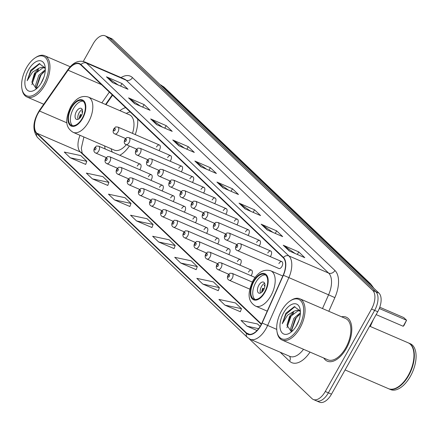 <?xml version="1.0" encoding="UTF-8"?>
<svg xmlns="http://www.w3.org/2000/svg" width="438" height="438" viewBox="0 0 438 438"><rect width="100%" height="100%" fill="white"/><g stroke="black" fill="none" stroke-linecap="round" stroke-linejoin="round"><path stroke-width="0.66" d="M135.26 134.57A26.45 14.054 -66.7 0 0 137.685 119.098M125.64 107.622A26.45 14.054 -66.7 0 0 119.875 110.655M281.869 261.634L240.336 243.703A3.745 1.987 113.3 0 1 240.363 248.576A3.745 1.987 113.3 0 1 237.374 250.574L278.902 268.505A3.745 1.987 -66.7 0 0 281.891 266.501A3.745 1.987 -66.7 0 0 281.869 261.634A3.745 1.987 -66.7 0 0 278.88 263.632M270.29 256.63A3.745 1.987 -66.7 0 0 270.766 255.901A3.745 1.987 -66.7 0 0 270.744 251.029A3.745 1.987 -66.7 0 0 267.755 253.033M259.165 246.03A3.745 1.987 -66.7 0 0 259.641 245.302A3.745 1.987 -66.7 0 0 259.614 240.429A3.745 1.987 -66.7 0 0 256.624 242.433M248.034 235.43A3.745 1.987 -66.7 0 0 248.51 234.702A3.745 1.987 -66.7 0 0 248.488 229.83A3.745 1.987 -66.7 0 0 245.499 231.828M236.909 224.831A3.745 1.987 -66.7 0 0 237.385 224.097A3.745 1.987 -66.7 0 0 237.363 219.224A3.745 1.987 -66.7 0 0 234.374 221.228M225.778 214.226A3.745 1.987 -66.7 0 0 226.254 213.498A3.745 1.987 -66.7 0 0 226.232 208.625A3.745 1.987 -66.7 0 0 223.243 210.629M214.653 203.626A3.745 1.987 -66.7 0 0 215.129 202.898A3.745 1.987 -66.7 0 0 215.107 198.025A3.745 1.987 -66.7 0 0 212.118 200.029M203.528 193.027A3.745 1.987 -66.7 0 0 204.004 192.298A3.745 1.987 -66.7 0 0 203.977 187.426A3.745 1.987 -66.7 0 0 200.987 189.424M192.397 182.427A3.745 1.987 -66.7 0 0 192.873 181.693A3.745 1.987 -66.7 0 0 192.851 176.821A3.745 1.987 -66.7 0 0 189.862 178.824M181.272 171.822A3.745 1.987 -66.7 0 0 181.748 171.094A3.745 1.987 -66.7 0 0 181.726 166.221A3.745 1.987 -66.7 0 0 178.737 168.225M170.141 161.222A3.745 1.987 -66.7 0 0 170.617 160.494A3.745 1.987 -66.7 0 0 170.596 155.621A3.745 1.987 -66.7 0 0 167.606 157.62M159.016 150.623A3.745 1.987 -66.7 0 0 159.492 149.889A3.745 1.987 -66.7 0 0 159.47 145.022A3.745 1.987 -66.7 0 0 156.481 147.02M239.909 265.121A3.745 1.987 -66.7 0 0 240.391 264.388A3.745 1.987 -66.7 0 0 240.363 259.52A3.745 1.987 -66.7 0 0 237.374 261.519M228.784 254.522A3.745 1.987 -66.7 0 0 229.26 253.788A3.745 1.987 -66.7 0 0 229.238 248.915A3.745 1.987 -66.7 0 0 226.249 250.919M217.659 243.917A3.745 1.987 -66.7 0 0 218.135 243.189A3.745 1.987 -66.7 0 0 218.113 238.316A3.745 1.987 -66.7 0 0 215.118 240.32M206.528 233.317A3.745 1.987 -66.7 0 0 207.004 232.589A3.745 1.987 -66.7 0 0 206.982 227.716A3.745 1.987 -66.7 0 0 203.993 229.715M251.04 275.721A3.745 1.987 -66.7 0 0 251.516 274.993A3.745 1.987 -66.7 0 0 251.494 270.12A3.745 1.987 -66.7 0 0 248.505 272.118M195.403 222.718A3.745 1.987 -66.7 0 0 195.879 221.984A3.745 1.987 -66.7 0 0 195.857 217.117A3.745 1.987 -66.7 0 0 192.868 219.115M184.272 212.112A3.745 1.987 -66.7 0 0 184.754 211.384A3.745 1.987 -66.7 0 0 184.726 206.512A3.745 1.987 -66.7 0 0 181.737 208.515M173.147 201.513A3.745 1.987 -66.7 0 0 173.623 200.785A3.745 1.987 -66.7 0 0 173.601 195.912A3.745 1.987 -66.7 0 0 170.612 197.916M162.022 190.913A3.745 1.987 -66.7 0 0 162.498 190.185A3.745 1.987 -66.7 0 0 162.476 185.312A3.745 1.987 -66.7 0 0 159.481 187.311M150.891 180.314A3.745 1.987 -66.7 0 0 151.367 179.58A3.745 1.987 -66.7 0 0 151.345 174.713A3.745 1.987 -66.7 0 0 148.356 176.711M139.766 169.709A3.745 1.987 -66.7 0 0 140.242 168.98A3.745 1.987 -66.7 0 0 140.22 164.108A3.745 1.987 -66.7 0 0 137.231 166.111M112.588 95.188L105.974 104.655M104.649 145.936A26.45 14.054 -66.7 0 0 105.18 148.986M119.798 155.293A26.45 14.054 -66.7 0 0 129.434 146.007M373.346 319.576A14.974 7.955 113.3 0 1 373.225 319.85L370.291 326.463M315.125 399.971A14.974 7.955 -66.7 0 0 316.422 400.836L319.526 402.177A14.974 7.955 -66.7 0 0 331.484 394.173L377.753 311.725A14.974 7.955 -66.7 0 0 378.952 293.104L112.621 39.371A14.974 7.955 -66.7 0 0 111.323 38.506L108.219 37.164A14.974 7.955 -66.7 0 1 109.511 38.029A14.974 7.955 -66.7 0 0 108.219 37.164L105.115 35.823A14.974 7.955 -66.7 0 0 93.152 43.827L83.28 61.419M249.173 338.76L312.02 398.629A14.974 7.955 -66.7 0 0 313.312 399.494A14.974 7.955 -66.7 0 0 325.275 391.49L371.539 309.047L374.643 310.389A14.974 7.955 -66.7 0 0 375.848 291.763L109.511 38.029L375.848 291.763A14.974 7.955 -66.7 0 1 374.643 310.389L328.38 392.831L374.643 310.389L377.753 311.725M316.422 400.836A14.974 7.955 -66.7 0 0 328.38 392.831A14.974 7.955 -66.7 0 1 316.422 400.836L313.312 399.494M346.398 348.352A23.953 12.729 -66.7 0 0 346.25 317.178A23.953 12.729 -66.7 0 0 341.591 316.794A23.953 12.729 -66.7 0 1 346.25 317.178A23.953 12.729 -66.7 0 1 346.398 348.352A23.953 12.729 -66.7 0 1 327.263 361.164A23.953 12.729 -66.7 0 0 346.398 348.352M260.741 325.423A15.971 8.486 113.3 0 1 247.985 333.964A15.971 8.486 113.3 0 1 246.599 333.039L36.825 133.19A15.971 8.486 113.3 0 1 39.546 111.033L68.071 70.2A15.971 8.486 113.3 0 1 79.388 63.953A15.971 8.486 113.3 0 1 80.773 64.879L283.238 257.763A15.971 8.486 113.3 0 1 283.194 275.146L261.979 322.943A15.971 8.486 113.3 0 1 260.741 325.423M260.9 325.576A16.37 8.7 -66.7 0 0 262.17 323.036L283.386 275.239A16.37 8.7 -66.7 0 0 283.43 257.418L80.964 64.534A16.37 8.7 -66.7 0 0 67.945 69.992L39.42 110.825A16.37 8.7 -66.7 0 0 36.633 133.535L246.408 333.384A16.37 8.7 -66.7 0 0 260.9 325.576M70.283 157.806L86.823 161.332L80.8 155.594L64.26 152.063L70.283 157.806L85.678 164.381M92.38 178.857L108.92 182.383L102.892 176.64L86.352 173.114L92.38 178.857L107.775 185.433M114.471 199.903L131.011 203.429L124.989 197.691L108.449 194.165L114.471 199.903L129.867 206.479M136.568 220.955L153.108 224.48L147.08 218.737L130.54 215.211L136.568 220.955L151.964 227.53M224.946 305.149L241.486 308.675L235.458 302.937L218.918 299.406L224.946 305.149L240.336 311.725M202.849 284.098L219.389 287.629L213.366 281.886L196.826 278.36L202.849 284.098L218.244 290.673M180.757 263.052L197.297 266.578L191.269 260.834L174.729 257.309L180.757 263.052L196.147 269.627M158.66 242L175.2 245.526L169.178 239.789L152.638 236.263L158.66 242L174.056 248.576M323.791 358.032A23.953 12.729 -66.7 0 0 327.263 361.164A23.953 12.729 -66.7 0 1 323.791 358.032M371.539 309.047A14.974 7.955 -66.7 0 0 372.743 290.421L106.407 36.688A14.974 7.955 -66.7 0 0 105.115 35.823M150.667 118.933L166.194 125.635L172.216 131.373L156.689 124.671L150.667 118.933A3.991 3.318 133.6 0 1 151.176 119.218L157.078 124.841M128.569 97.882L144.097 104.583L150.124 110.327L134.597 103.625L128.569 97.882A3.991 3.318 133.6 0 1 129.079 98.167L134.981 103.79M106.478 76.836L122.005 83.538L128.027 89.275L112.5 82.574L106.478 76.836A3.991 3.318 133.6 0 1 106.987 77.121L112.889 82.744M216.947 182.077L232.474 188.783L238.502 194.521L222.975 187.82L216.947 182.077A3.991 3.318 133.6 0 1 217.456 182.367L223.358 187.984M239.044 203.128L254.571 209.829L260.594 215.573L245.066 208.871L239.044 203.128A3.991 3.318 133.6 0 1 239.553 203.413L245.455 209.036M261.136 224.179L276.663 230.881L282.691 236.619L267.164 229.917L261.136 224.179A3.991 3.318 133.6 0 1 261.645 224.464L267.547 230.081M283.233 245.225L298.754 251.927L304.782 257.67L289.255 250.969L283.233 245.225A3.991 3.318 133.6 0 1 283.742 245.51L289.644 251.133M172.758 139.979L188.285 146.681L194.313 152.424L178.786 145.723L172.758 139.979A3.991 3.318 133.6 0 1 173.267 140.264L179.169 145.887M194.855 161.031L210.382 167.732L216.405 173.475L200.878 166.769L194.855 161.031A3.991 3.318 133.6 0 1 195.364 161.315L201.266 166.938M260.139 326.447L257.555 323.983L241.015 320.457L247.037 326.195L257.024 330.509M210.382 167.732L208.964 170.262M206.665 169.265L195.364 161.315M188.285 146.681L186.867 149.21M184.568 148.219L173.267 140.264M298.754 251.927L297.336 254.456M295.042 253.465L283.742 245.51M276.663 230.881L275.245 233.405M272.945 232.414L261.645 224.464M254.571 209.829L253.148 212.359M250.854 211.368L239.553 203.413M232.474 188.783L231.056 191.307M228.756 190.316L217.456 182.367M122.005 83.538L120.587 86.062M118.287 85.071L106.987 77.121M144.097 104.583L142.679 107.113M140.379 106.122L129.079 98.167M166.194 125.635L164.776 128.164M162.476 127.168L151.176 119.218M175.2 245.526L174.034 248.636M197.297 266.578L196.125 269.688M219.389 287.629L218.223 290.733M241.486 308.675L240.314 311.785M247.037 326.195L258.606 328.664M153.108 224.48L151.937 227.59M131.011 203.429L129.845 206.539M108.92 182.383L107.753 185.488M86.823 161.332L85.656 164.442M281.541 310.838A21.462 11.404 -66.7 0 0 276.986 331.571A21.462 11.404 -66.7 0 0 298.815 327.29A21.462 11.404 -66.7 0 0 302.872 304.53A21.462 11.404 -66.7 0 0 290.235 300.884A21.462 11.404 -66.7 0 0 281.541 310.838M276.986 331.571L277.15 332.491A22.458 11.935 -66.7 0 0 282.056 340.019A22.458 11.935 -66.7 0 0 299.992 328.007A22.458 11.935 -66.7 0 0 299.855 298.782A22.458 11.935 -66.7 0 0 291.013 300.375L290.235 300.884M282.056 340.019L327.859 359.79A22.458 11.935 -66.7 0 0 345.796 347.783A22.458 11.935 -66.7 0 0 345.659 318.552L299.855 298.782M345.084 369.94L388.391 388.637A24.955 13.26 -66.7 0 0 398.213 386.863A24.955 13.26 -66.7 0 0 408.325 375.295A24.955 13.26 -66.7 0 0 413.62 351.183A24.955 13.26 -66.7 0 0 408.172 342.817L369.639 326.184M398.312 386.803A24.703 13.129 -66.7 0 0 398.41 386.738A24.703 13.129 -66.7 0 0 408.419 375.284A24.703 13.129 -66.7 0 0 413.658 351.413A24.703 13.129 -66.7 0 0 413.642 351.298M388.588 388.72A24.955 13.26 -66.7 0 0 388.78 388.807A24.955 13.26 -66.7 0 0 408.709 375.465A24.955 13.26 -66.7 0 0 408.555 342.981A24.955 13.26 -66.7 0 0 408.364 342.905M388.78 388.807L390.526 389.557A24.955 13.26 -66.7 0 0 410.461 376.215A24.955 13.26 -66.7 0 0 410.307 343.737L408.555 342.981M296.093 326.381L299.017 320.14M291.593 331.61L290.629 328.516L293.898 318.3L300.402 312.705M292.272 331.144L291.861 329.048L295.13 318.837L300.353 313.789M300.391 311.511L299.05 310.608L296.778 310.285L294.035 311.21L289.518 316.411L286.972 325.237L290.197 316.707L298.01 310.816L299.647 310.92M300.358 310.969L294.314 306.688L285.888 313.225L282.253 323.748L287.536 315.201L294.035 311.21M296.729 325.303A16.272 8.645 -66.7 0 0 300.183 309.578A16.272 8.645 -66.7 0 0 283.627 312.825A16.272 8.645 -66.7 0 0 280.555 330.082A16.272 8.645 -66.7 0 0 290.137 332.847A16.272 8.645 -66.7 0 0 296.729 325.303M286.972 325.237L291.308 331.692M282.253 323.748L286.047 314.194L294.933 306.611M286.961 327.69L290.974 316.324L293.674 312.814M291.905 329.584L295.907 318.448L298.606 314.944M264.683 291.938A13.474 7.161 -66.7 0 0 264.596 274.402A13.474 7.161 -66.7 0 0 253.837 281.607A13.474 7.161 -66.7 0 0 253.92 299.143A13.474 7.161 -66.7 0 0 264.683 291.938M265.51 274.954A13.474 7.161 -66.7 0 0 255.776 282.444A13.474 7.161 -66.7 0 0 254.949 299.428M379.297 308.494L406.563 320.26L403.19 326.272L376.138 314.599M403.19 326.272L404.05 325.368L406.563 320.26L403.754 317.583L379.773 307.23M263.61 289.907A5.99 3.181 -66.7 0 0 263.572 282.116A5.99 3.181 -66.7 0 0 258.787 285.313A5.99 3.181 -66.7 0 0 258.825 293.11A5.99 3.181 -66.7 0 0 263.61 289.907M264.656 283.331A5.99 3.181 -66.7 0 0 261.508 286.49A5.99 3.181 -66.7 0 0 260.457 293.066M261.661 292.332A7.983 4.243 113.3 0 1 262.751 288.237L264.136 288.834M262.318 291.708A6.986 3.712 113.3 0 1 263.161 288.631L262.751 288.237M264.032 289.075L263.161 288.631M264.946 285.62A6.986 3.712 113.3 0 0 264.607 286.052L264.202 285.664A7.983 4.243 113.3 0 1 264.952 284.711M264.607 286.052L264.886 286.195M26.455 67.813A21.462 11.404 -66.7 0 0 21.9 88.553A21.462 11.404 -66.7 0 0 43.729 84.271A21.462 11.404 -66.7 0 0 47.786 61.512A21.462 11.404 -66.7 0 0 35.15 57.865A21.462 11.404 -66.7 0 0 26.455 67.813M21.9 88.553L22.064 89.467A22.458 11.935 -66.7 0 0 26.97 96.995A22.458 11.935 -66.7 0 0 44.906 84.988A22.458 11.935 -66.7 0 0 44.769 55.757A22.458 11.935 -66.7 0 0 35.927 57.356L35.15 57.865M41.002 83.362L43.931 77.121M36.507 88.591L35.538 85.498L38.807 75.281L45.317 69.686M37.186 88.126L36.77 86.029L40.039 75.812L45.262 70.77M45.3 68.492L43.964 67.583L41.687 67.266L38.949 68.191L34.432 73.392L31.881 82.218L35.111 73.688L42.919 67.797L44.561 67.901M45.267 67.945L39.228 63.669L30.802 70.206L27.161 80.729L32.445 72.182L38.949 68.191M41.643 82.284A16.272 8.645 -66.7 0 0 45.092 66.56A16.272 8.645 -66.7 0 0 28.541 69.806A16.272 8.645 -66.7 0 0 25.464 87.063A16.272 8.645 -66.7 0 0 35.051 89.828A16.272 8.645 -66.7 0 0 41.643 82.284M31.881 82.218L36.223 88.668M27.161 80.729L30.956 71.175L39.847 63.592M31.87 84.671L35.889 73.299L38.588 69.795M36.819 86.565L40.816 75.429L43.515 71.925M82.306 118.189A13.474 7.161 -66.7 0 0 82.224 100.652A13.474 7.161 -66.7 0 0 71.46 107.858A13.474 7.161 -66.7 0 0 71.542 125.394A13.474 7.161 -66.7 0 0 82.306 118.189M83.132 101.205A13.474 7.161 -66.7 0 0 73.398 108.695A13.474 7.161 -66.7 0 0 72.571 125.679M111.093 148.723A23.608 12.543 -66.7 0 0 112.342 152.074M132.468 133.366A19.212 10.211 -66.7 0 0 129.522 114.822L88.377 97.061A19.212 10.211 113.3 0 1 88.492 122.065A19.212 10.211 113.3 0 1 73.146 132.342L114.291 150.103A19.212 10.211 -66.7 0 0 126.319 144.66M130.152 111.92A23.608 12.543 -66.7 0 0 126.325 113.437M81.233 116.158A5.99 3.181 -66.7 0 0 81.194 108.361A5.99 3.181 -66.7 0 0 76.409 111.564A5.99 3.181 -66.7 0 0 76.447 119.36A5.99 3.181 -66.7 0 0 81.233 116.158M82.284 109.582A5.99 3.181 -66.7 0 0 79.13 112.741A5.99 3.181 -66.7 0 0 78.079 119.317M79.283 118.583A7.983 4.243 113.3 0 1 80.378 114.488L81.758 115.084M79.94 117.953A6.986 3.712 113.3 0 1 80.784 114.876L80.378 114.488M81.654 115.325L80.784 114.876M82.568 111.871A6.986 3.712 113.3 0 0 82.229 112.303L81.824 111.914A7.983 4.243 113.3 0 1 82.574 110.962M82.229 112.303L82.508 112.446M378.952 293.104L372.743 290.421M331.484 394.173L325.275 391.49M112.621 39.371L106.407 36.688M370.318 284.881A19.962 10.611 -66.7 0 0 368.758 282.713L367.46 282.154M164.338 87.354A9.981 8.295 133.6 0 0 162.268 85.996A19.962 10.611 -66.7 0 0 160.543 84.841L164.338 87.354L370.822 284.076A9.981 8.295 133.6 0 0 368.758 282.713L162.268 85.996L160.97 85.432M246.599 333.039L249.6 334.336M80.964 64.534A4.993 4.15 -46.4 0 1 86.423 63.05L288.888 255.934A19.962 10.611 113.3 0 1 288.839 277.67L267.623 325.467A19.962 10.611 113.3 0 1 266.074 328.566A19.962 10.611 113.3 0 1 250.125 339.236L289.874 356.395A19.962 10.611 -66.7 0 0 303.523 349.283M262.17 323.036L276.734 329.398M283.386 275.239L328.582 294.823A19.962 10.611 -66.7 0 0 328.637 273.093L288.888 255.934A4.993 4.15 133.6 0 0 283.43 257.418M84.698 61.9A19.962 10.611 113.3 0 1 86.423 63.05L126.171 80.209A19.962 10.611 -66.7 0 0 124.447 79.054L84.698 61.9C78.67 59.924 73.108 62.453 68.016 69.478L39.491 110.31C32.768 121.145 32.133 130.223 37.591 137.554L247.366 337.402A4.993 4.15 -46.4 0 1 246.408 333.384M67.945 69.992A4.993 1.522 -145.1 0 1 68.016 69.478M39.42 110.825A4.993 1.522 -145.1 0 1 39.491 110.31M36.633 133.535A4.993 4.15 133.6 0 0 37.591 137.554M310.016 352.086A24.955 13.26 113.3 0 1 289.617 361.213L280.161 352.201M121.025 77.575A24.955 13.26 113.3 0 1 132.462 77.592L334.928 270.476A24.955 13.26 113.3 0 1 334.862 297.637L328.812 311.276M322.494 308.549L328.582 294.823L334.862 297.637M334.928 270.476A4.993 4.15 133.6 0 1 328.637 273.093L126.171 80.209A4.993 4.15 133.6 0 0 132.462 77.592M289.617 361.213A4.993 4.15 133.6 0 0 289.452 356.209M68.071 70.2L101.512 84.638M39.546 111.033L66.959 122.864M109.352 92.106L101.835 102.87M80.028 135.309A15.971 8.486 -66.7 0 0 80.302 151.959L261.294 324.388M36.825 133.19L80.302 151.959A8.984 7.468 133.6 0 1 82.158 153.18L261.481 324.016M253.531 281.322A14.224 7.561 -66.7 0 0 252.392 299.012A14.224 7.561 -66.7 0 0 264.985 292.228A14.224 7.561 -66.7 0 0 266.123 274.538A14.224 7.561 -66.7 0 0 253.531 281.322M270.87 295.814A19.212 10.211 113.3 0 1 255.524 306.091C249.638 302.455 245.822 296.137 253.065 280.555C258.119 272.053 264.015 268.806 270.755 270.81A19.212 10.211 113.3 0 1 270.87 295.814M71.159 107.573A14.224 7.561 -66.7 0 0 70.014 125.263A14.224 7.561 -66.7 0 0 82.607 118.479A14.224 7.561 -66.7 0 0 83.746 100.784A14.224 7.561 -66.7 0 0 71.159 107.573M252.277 282.05L232.217 273.394A3.745 1.987 113.3 0 1 232.239 278.267A3.745 1.987 113.3 0 1 229.249 280.265L249.791 289.135M229.293 276.471A1.248 0.662 -66.7 0 0 229.392 274.916A1.248 0.662 -66.7 0 0 228.291 275.513A1.248 0.662 -66.7 0 0 228.187 277.068A1.248 0.662 -66.7 0 0 229.293 276.471M255.064 277.457L221.086 262.795A3.745 1.987 113.3 0 1 221.108 267.662A3.745 1.987 113.3 0 1 218.119 269.666L228.707 274.237M218.168 265.871A1.248 0.662 -66.7 0 0 218.266 264.317A1.248 0.662 -66.7 0 0 217.16 264.913A1.248 0.662 -66.7 0 0 217.062 266.463A1.248 0.662 -66.7 0 0 218.168 265.871M251.494 270.12L209.961 252.189A3.745 1.987 113.3 0 1 209.983 257.062A3.745 1.987 113.3 0 1 206.993 259.066L217.582 263.638M207.037 255.266A1.248 0.662 -66.7 0 0 207.136 253.717A1.248 0.662 -66.7 0 0 206.035 254.314A1.248 0.662 -66.7 0 0 205.931 255.863A1.248 0.662 -66.7 0 0 207.037 255.266M240.363 259.52L198.83 241.59A3.745 1.987 113.3 0 1 198.857 246.463A3.745 1.987 113.3 0 1 195.868 248.461L206.457 253.033M195.912 244.667A1.248 0.662 -66.7 0 0 196.01 243.117A1.248 0.662 -66.7 0 0 194.905 243.709A1.248 0.662 -66.7 0 0 194.806 245.264A1.248 0.662 -66.7 0 0 195.912 244.667M229.238 248.915L187.705 230.99A3.745 1.987 113.3 0 1 187.727 235.863A3.745 1.987 113.3 0 1 184.737 237.861L195.326 242.433M184.781 234.067A1.248 0.662 -66.7 0 0 184.885 232.512A1.248 0.662 -66.7 0 0 183.779 233.109A1.248 0.662 -66.7 0 0 183.681 234.664A1.248 0.662 -66.7 0 0 184.781 234.067M218.113 238.316L176.58 220.391A3.745 1.987 113.3 0 1 176.602 225.258A3.745 1.987 113.3 0 1 173.612 227.262L184.201 231.833M173.656 223.468A1.248 0.662 -66.7 0 0 173.755 221.913A1.248 0.662 -66.7 0 0 172.654 222.509A1.248 0.662 -66.7 0 0 172.55 224.059A1.248 0.662 -66.7 0 0 173.656 223.468M206.982 227.716L165.449 209.786A3.745 1.987 113.3 0 1 165.471 214.658A3.745 1.987 113.3 0 1 162.482 216.662L173.07 221.234M162.531 212.863A1.248 0.662 -66.7 0 0 162.629 211.313A1.248 0.662 -66.7 0 0 161.523 211.91A1.248 0.662 -66.7 0 0 161.425 213.459A1.248 0.662 -66.7 0 0 162.531 212.863M195.857 217.117L154.324 199.186A3.745 1.987 113.3 0 1 154.346 204.059A3.745 1.987 113.3 0 1 151.356 206.057L161.945 210.629M151.4 202.263A1.248 0.662 -66.7 0 0 151.499 200.714A1.248 0.662 -66.7 0 0 150.398 201.305A1.248 0.662 -66.7 0 0 150.294 202.86A1.248 0.662 -66.7 0 0 151.4 202.263M184.726 206.512L143.193 188.586A3.745 1.987 113.3 0 1 143.221 193.459A3.745 1.987 113.3 0 1 140.231 195.457L150.82 200.029M140.275 191.663A1.248 0.662 -66.7 0 0 140.374 190.108A1.248 0.662 -66.7 0 0 139.268 190.705A1.248 0.662 -66.7 0 0 139.169 192.26A1.248 0.662 -66.7 0 0 140.275 191.663M173.601 195.912L132.068 177.987A3.745 1.987 113.3 0 1 132.09 182.854A3.745 1.987 113.3 0 1 129.101 184.858L139.689 189.43M129.144 181.064A1.248 0.662 -66.7 0 0 129.248 179.509A1.248 0.662 -66.7 0 0 128.142 180.106A1.248 0.662 -66.7 0 0 128.044 181.655A1.248 0.662 -66.7 0 0 129.144 181.064M162.476 185.312L120.943 167.382A3.745 1.987 113.3 0 1 120.965 172.254A3.745 1.987 113.3 0 1 117.975 174.258L128.564 178.83M118.019 170.459A1.248 0.662 -66.7 0 0 118.118 168.909A1.248 0.662 -66.7 0 0 117.012 169.506A1.248 0.662 -66.7 0 0 116.913 171.055A1.248 0.662 -66.7 0 0 118.019 170.459M151.345 174.713L109.812 156.782A3.745 1.987 113.3 0 1 109.834 161.655A3.745 1.987 113.3 0 1 106.845 163.653L117.433 168.225M106.888 159.859A1.248 0.662 -66.7 0 0 106.992 158.31A1.248 0.662 -66.7 0 0 105.886 158.901A1.248 0.662 -66.7 0 0 105.788 160.456A1.248 0.662 -66.7 0 0 106.888 159.859M140.22 164.108L98.687 146.183A3.745 1.987 113.3 0 1 98.709 151.055A3.745 1.987 113.3 0 1 95.719 153.054L106.308 157.625M95.763 149.259A1.248 0.662 -66.7 0 0 95.862 147.705A1.248 0.662 -66.7 0 0 94.761 148.301A1.248 0.662 -66.7 0 0 94.657 149.851A1.248 0.662 -66.7 0 0 95.763 149.259M236.411 245.822A1.248 0.662 -66.7 0 0 236.312 247.377A1.248 0.662 -66.7 0 0 237.418 246.78A1.248 0.662 -66.7 0 0 237.516 245.231A1.248 0.662 -66.7 0 0 236.411 245.822M229.233 237.976A3.745 1.987 113.3 0 1 226.243 239.975C224.283 239.301 223.884 237.588 225.05 234.839C227.793 232.156 226.101 233.038 229.211 233.104A3.745 1.987 113.3 0 1 229.233 237.976M225.285 235.222A1.248 0.662 -66.7 0 0 225.187 236.772A1.248 0.662 -66.7 0 0 226.287 236.181A1.248 0.662 -66.7 0 0 226.391 234.626A1.248 0.662 -66.7 0 0 225.285 235.222M218.108 227.371A3.745 1.987 113.3 0 1 215.118 229.375C213.158 228.702 212.758 226.988 213.919 224.24C216.668 221.557 214.976 222.433 218.086 222.499A3.745 1.987 113.3 0 1 218.108 227.371M214.155 224.623A1.248 0.662 -66.7 0 0 214.056 226.172A1.248 0.662 -66.7 0 0 215.162 225.575A1.248 0.662 -66.7 0 0 215.261 224.026A1.248 0.662 -66.7 0 0 214.155 224.623M206.977 216.772A3.745 1.987 113.3 0 1 203.988 218.776C202.028 218.102 201.633 216.388 202.794 213.635C205.542 210.957 203.845 211.833 206.955 211.899A3.745 1.987 113.3 0 1 206.977 216.772M203.029 214.018A1.248 0.662 -66.7 0 0 202.931 215.573A1.248 0.662 -66.7 0 0 204.031 214.976A1.248 0.662 -66.7 0 0 204.135 213.426A1.248 0.662 -66.7 0 0 203.029 214.018M195.852 206.172A3.745 1.987 113.3 0 1 192.862 208.17C190.902 207.497 190.503 205.789 191.669 203.035C194.412 200.358 192.72 201.234 195.83 201.299A3.745 1.987 113.3 0 1 195.852 206.172M191.904 203.418A1.248 0.662 -66.7 0 0 191.8 204.973A1.248 0.662 -66.7 0 0 192.906 204.376A1.248 0.662 -66.7 0 0 193.005 202.827A1.248 0.662 -66.7 0 0 191.904 203.418M184.726 195.567A3.745 1.987 113.3 0 1 181.732 197.571C179.777 196.897 179.377 195.184 180.538 192.435C183.287 189.753 181.589 190.634 184.699 190.7A3.745 1.987 113.3 0 1 184.726 195.567M180.774 192.819A1.248 0.662 -66.7 0 0 180.675 194.368A1.248 0.662 -66.7 0 0 181.781 193.777A1.248 0.662 -66.7 0 0 181.879 192.222A1.248 0.662 -66.7 0 0 180.774 192.819M173.596 184.967A3.745 1.987 113.3 0 1 170.606 186.971C168.646 186.298 168.247 184.584 169.413 181.836C172.156 179.153 170.464 180.029 173.574 180.095A3.745 1.987 113.3 0 1 173.596 184.967M169.648 182.219A1.248 0.662 -66.7 0 0 169.544 183.768A1.248 0.662 -66.7 0 0 170.65 183.172A1.248 0.662 -66.7 0 0 170.754 181.622A1.248 0.662 -66.7 0 0 169.648 182.219M162.471 174.368A3.745 1.987 113.3 0 1 159.481 176.372C157.521 175.698 157.122 173.985 158.282 171.231C161.031 168.553 159.339 169.429 162.449 169.495A3.745 1.987 113.3 0 1 162.471 174.368M158.518 171.614A1.248 0.662 -66.7 0 0 158.419 173.169A1.248 0.662 -66.7 0 0 159.525 172.572A1.248 0.662 -66.7 0 0 159.624 171.023A1.248 0.662 -66.7 0 0 158.518 171.614M151.34 163.768A3.745 1.987 113.3 0 1 148.351 165.767C146.391 165.093 145.996 163.385 147.157 160.631C149.905 157.954 148.208 158.83 151.318 158.895A3.745 1.987 113.3 0 1 151.34 163.768M147.392 161.014A1.248 0.662 -66.7 0 0 147.294 162.569A1.248 0.662 -66.7 0 0 148.394 161.972A1.248 0.662 -66.7 0 0 148.498 160.417A1.248 0.662 -66.7 0 0 147.392 161.014M140.215 153.163A3.745 1.987 113.3 0 1 137.225 155.167C135.265 154.494 134.866 152.78 136.032 150.031C138.775 147.349 137.083 148.23 140.193 148.296A3.745 1.987 113.3 0 1 140.215 153.163M136.267 150.415A1.248 0.662 -66.7 0 0 136.163 151.964A1.248 0.662 -66.7 0 0 137.269 151.373A1.248 0.662 -66.7 0 0 137.368 149.818A1.248 0.662 -66.7 0 0 136.267 150.415M129.09 142.564A3.745 1.987 113.3 0 1 126.095 144.567C124.135 143.894 123.74 142.18 124.901 139.432C127.65 136.749 125.952 137.625 129.062 137.691A3.745 1.987 113.3 0 1 129.09 142.564M125.137 139.815A1.248 0.662 -66.7 0 0 125.038 141.364A1.248 0.662 -66.7 0 0 126.144 140.768A1.248 0.662 -66.7 0 0 126.243 139.218A1.248 0.662 -66.7 0 0 125.137 139.815M117.959 131.964A3.745 1.987 113.3 0 1 114.97 133.962C113.009 133.289 112.61 131.581 113.776 128.827C116.519 126.149 114.827 127.025 117.937 127.091A3.745 1.987 113.3 0 1 117.959 131.964M114.011 129.21A1.248 0.662 -66.7 0 0 113.907 130.765A1.248 0.662 -66.7 0 0 115.013 130.168A1.248 0.662 -66.7 0 0 115.117 128.619A1.248 0.662 -66.7 0 0 114.011 129.21M160.543 84.841L160.188 84.687M370.822 284.076L373.767 288.16M247.366 337.402L250.125 339.236M112.259 94.876L105.553 104.474M83.888 136.979L81.315 148.241L82.191 153.212M267.218 311.139L255.524 306.091M282.811 276.011L270.755 270.81M43.734 104.239L26.97 96.995M70.2 66.735L44.769 55.757M88.377 97.061C81.638 95.057 75.741 98.304 70.688 106.806C63.444 122.388 67.26 128.706 73.146 132.342M232.217 273.394C229.107 273.328 230.799 272.452 228.056 275.13C226.895 277.604 227.295 279.318 229.249 280.265M221.086 262.795C217.976 262.729 219.673 261.847 216.925 264.53C215.77 267.005 216.169 268.713 218.119 269.666M209.961 252.189C206.851 252.124 208.543 251.248 205.8 253.93C204.639 256.4 205.039 258.113 206.993 259.066M198.83 241.59C195.726 241.524 197.418 240.648 194.669 243.325C193.514 245.8 193.914 247.514 195.868 248.461M187.705 230.99C184.595 230.925 186.292 230.043 183.544 232.726C182.389 235.201 182.783 236.914 184.737 237.861M176.58 220.391C173.47 220.325 175.162 219.443 172.419 222.126C171.258 224.601 171.658 226.309 173.612 227.262M165.449 209.786C162.339 209.72 164.036 208.844 161.288 211.527C160.133 213.996 160.532 215.71 162.482 216.662M154.324 199.186C151.214 199.12 152.906 198.244 150.163 200.922C149.002 203.396 149.402 205.11 151.356 206.057M143.193 188.586C140.083 188.521 141.781 187.639 139.032 190.322C137.877 192.797 138.277 194.51 140.231 195.457M132.068 177.987C128.958 177.916 130.655 177.04 127.907 179.722C126.752 182.197 127.146 183.905 129.101 184.858M120.943 167.382C117.833 167.316 119.525 166.44 116.776 169.123C115.621 171.592 116.021 173.306 117.975 174.258M109.812 156.782C106.702 156.716 108.4 155.84 105.651 158.518C104.496 160.992 104.896 162.706 106.845 163.653M98.687 146.183C95.577 146.117 97.269 145.235 94.526 147.918C93.365 150.393 93.765 152.106 95.719 153.054M237.374 250.574C235.414 249.901 235.014 248.193 236.175 245.439C238.924 242.761 237.226 243.637 240.336 243.703M236.832 244.546L226.243 239.975M270.744 251.029L229.211 233.104M225.707 233.947L215.118 229.375M259.614 240.429L218.086 222.499M214.576 223.342L203.988 218.776M248.488 229.83L206.955 211.899M203.451 212.742L192.862 208.17M237.363 219.224L195.83 201.299M192.326 202.142L181.732 197.571M226.232 208.625L184.699 190.7M181.195 191.543L170.606 186.971M215.107 198.025L173.574 180.095M170.07 180.938L159.481 176.372M203.977 187.426L162.449 169.495M158.939 170.338L148.351 165.767M192.851 176.821L151.318 158.895M147.814 159.739L137.225 155.167M181.726 166.221L140.193 148.296M136.689 149.139L126.095 144.567M170.596 155.621L129.062 137.691M125.558 138.534L114.97 133.962M159.47 145.022L117.937 127.091"/></g></svg>
